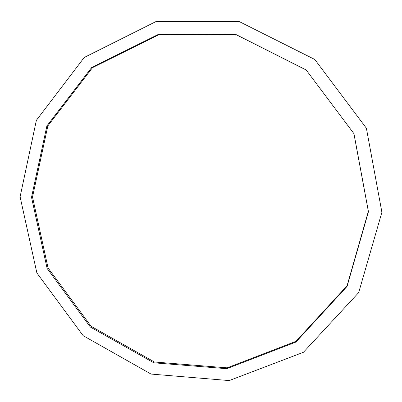 <?xml version="1.0" encoding="UTF-8"?>
<svg xmlns="http://www.w3.org/2000/svg" width="402" height="402" viewBox="0 0 402 402"><rect width="100%" height="100%" fill="white"/><g stroke="black" fill="none" stroke-linecap="round" stroke-linejoin="round"><path stroke-width="0.6" d="M32.517 197.035L48.054 267.948L91.143 326.344L154.423 362.001L227.14 367.845L296.023 341.318L347.047 285.797L368.353 211.372L353.911 133.63L306.198 70.008L236.064 34.672L159.433 34.436L92.51 67.642L47.843 125.886L32.517 197.035M31.522 197.302L46.883 125.926L91.681 67.486L158.815 34.165L235.703 34.396L306.083 69.853L353.966 133.7L368.453 211.713L347.072 286.39L295.877 342.087L226.768 368.689L153.82 362.81L90.339 327.032L47.114 268.446L31.522 197.302M20.1 196.814L36.868 272.943L83.113 335.65L151.016 374.061L229.18 380.573L303.45 352.273L358.679 292.596L381.9 212.286L366.398 128.238L314.791 59.471L238.934 21.427L156.227 21.427L84.234 57.471L36.381 120.309L20.1 196.814"/></g></svg>
